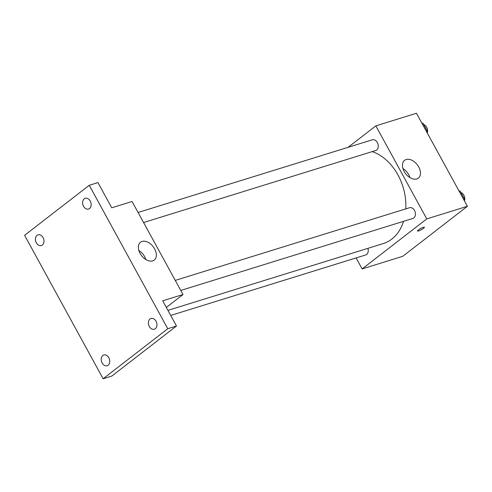 <?xml version="1.0" encoding="UTF-8"?>
<svg xmlns="http://www.w3.org/2000/svg" width="492" height="492" viewBox="0 0 492 492"><rect width="100%" height="100%" fill="white"/><g stroke="black" fill="none" stroke-linecap="round" stroke-linejoin="round"><path stroke-width="0.74" d="M348.096 147.323L375.839 125.86L416.466 113.258L467.4 206.289L402.751 256.314L362.124 268.921L356.11 257.925M167.913 310.378L383.305 243.558A48.339 35.602 -107.2 0 0 403.569 221.326M405.783 208.879A48.339 35.602 -107.2 0 0 372.149 151.622M375.839 125.86L426.773 218.897L362.124 268.921M180.767 290.446L412.831 218.454A5.615 4.139 -107.2 0 0 415.119 211.861A5.615 4.139 -107.2 0 0 409.504 207.729L175.263 280.391M170.687 315.446L365.642 254.967A5.615 4.139 -107.2 0 0 367.911 248.331M138.08 212.476L372.321 139.808A5.615 4.139 72.8 0 1 377.678 143.24A5.615 4.139 72.8 0 1 376.638 150.017A5.615 4.139 72.8 0 1 375.648 150.54L143.584 222.532M426.773 218.897L467.4 206.289M406.14 159.506A11.267 7.349 -127.7 0 1 418.052 165.829A11.267 7.349 -127.7 0 1 418.354 178.141A11.267 7.349 -127.7 0 1 405.648 173.725A11.267 7.349 -127.7 0 1 404.565 160.318A11.267 7.349 -127.7 0 1 406.14 159.506M424.368 227.249A3.93 0.707 -28.7 0 1 423.458 228.35A3.93 0.707 -28.7 0 1 419.817 230.477A3.93 0.707 -28.7 0 1 417.474 231.025A3.93 0.707 -28.7 0 1 420.58 228.522A3.93 0.707 -28.7 0 1 424.368 227.249A3.93 0.707 -28.7 0 1 423.458 228.35A3.93 0.707 -28.7 0 1 419.817 230.471A3.93 0.707 -28.7 0 1 417.474 231.025M402.96 168.59A11.267 7.349 -127.7 0 1 409.941 177.618M89.249 185.293L167.772 328.717L103.123 378.742L24.6 235.317L89.249 185.293L97.951 182.593L111.745 207.79L132.065 201.486L182.999 294.517L166.302 307.438M103.123 378.742L111.832 376.042L176.48 326.018L167.772 328.717M182.999 294.517L162.68 300.821L176.48 326.018M142.047 241.431A11.267 7.349 -127.7 0 1 153.965 247.753A11.267 7.349 -127.7 0 1 154.267 260.065A11.267 7.349 -127.7 0 1 141.561 255.649A11.267 7.349 -127.7 0 1 140.478 242.242A11.267 7.349 -127.7 0 1 142.047 241.431M138.867 250.514A11.267 7.349 -127.7 0 1 145.853 259.542M149.31 326.448A5.615 4.139 72.8 0 1 151.013 318.478A5.615 4.139 72.8 0 1 156.044 321.239A5.615 4.139 72.8 0 1 154.34 329.209A5.615 4.139 72.8 0 1 149.31 326.448M83.517 206.277A5.615 4.139 72.8 0 1 85.221 198.313A5.615 4.139 72.8 0 1 90.251 201.068A5.615 4.139 72.8 0 1 88.548 209.038A5.615 4.139 72.8 0 1 83.517 206.277M36.328 242.796A5.615 4.139 72.8 0 1 38.032 234.825A5.615 4.139 72.8 0 1 43.062 237.587A5.615 4.139 72.8 0 1 41.359 245.557A5.615 4.139 72.8 0 1 36.328 242.796M102.121 362.967A5.615 4.139 72.8 0 1 103.824 354.996A5.615 4.139 72.8 0 1 108.855 357.758A5.615 4.139 72.8 0 1 107.151 365.722A5.615 4.139 72.8 0 1 102.121 362.967M421.89 123.16L422.985 123.203L427.277 131.038L426.865 132.25M422.068 123.492L422.985 123.203M426.355 131.321L427.277 131.038M427.24 132.938A5.615 4.139 -107.2 0 0 423.735 124.568M459.073 191.074L460.168 191.117L464.46 198.952L464.048 200.164M459.251 191.406L460.168 191.117M463.538 199.242L464.46 198.952M464.423 200.853A5.615 4.139 -107.2 0 0 460.918 192.483"/></g></svg>
